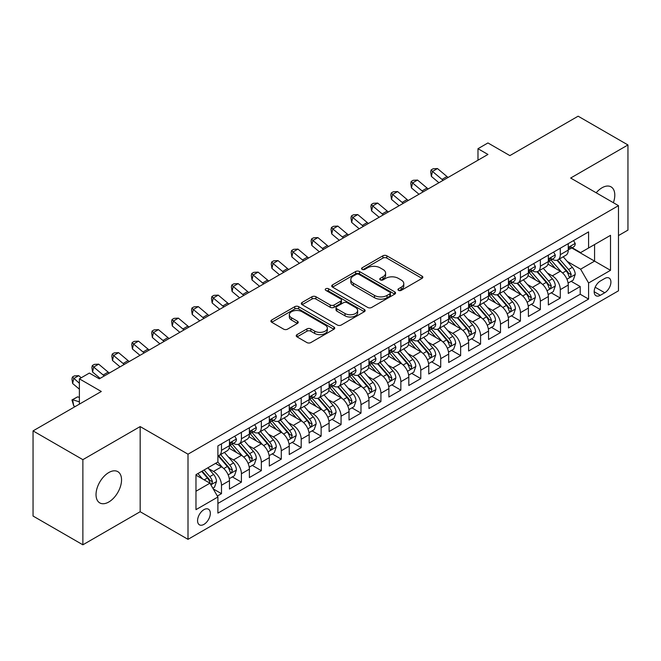 <?xml version="1.0" encoding="UTF-8"?>
<svg xmlns="http://www.w3.org/2000/svg" width="661" height="661" viewBox="0 0 661 661"><rect width="100%" height="100%" fill="white"/><g stroke="black" fill="none" stroke-linecap="round" stroke-linejoin="round"><path stroke-width="0.99" d="M398.517 290.377A1.933 1.115 0 0 0 401.252 290.377L422.04 278.372A2.768 1.595 0 0 0 422.85 277.248A2.768 1.595 0 0 0 422.04 276.116L386.825 255.79A2.768 1.595 0 0 0 382.917 255.79L362.129 267.788A1.933 1.115 0 0 0 361.567 268.581A1.933 1.115 0 0 0 362.129 269.366A1.933 1.115 0 0 0 364.872 269.366L367.557 267.812A8.849 5.114 0 0 1 380.075 267.812L383.016 269.506A8.849 5.114 0 0 1 385.603 273.125A8.849 5.114 0 0 1 383.016 276.736L380.323 278.289A1.933 1.115 0 0 0 379.753 279.082A1.933 1.115 0 0 0 380.323 279.876A1.933 1.115 0 0 0 383.066 279.876L385.751 278.322A8.849 5.114 0 0 1 398.269 278.322L401.202 280.016A8.849 5.114 0 0 1 403.797 283.627A8.849 5.114 0 0 1 401.202 287.246L398.517 288.791A1.933 1.115 0 0 0 397.947 289.584A1.933 1.115 0 0 0 398.517 290.377L398.517 288.791M108.784 502.005A18.037 10.411 120 0 0 120.566 486.108A18.037 10.411 120 0 0 117.798 471.648A18.037 10.411 120 0 0 108.784 472.549A18.037 10.411 120 0 0 97.002 488.438A18.037 10.411 120 0 0 99.761 502.897A18.037 10.411 120 0 0 108.784 502.005M613.375 202.704A18.037 10.411 120 0 0 611.061 186.873A18.037 10.411 120 0 0 602.039 187.765A18.037 10.411 120 0 0 596.189 192.789M203.943 524.38A9.023 5.205 120 0 0 209.843 516.431A9.023 5.205 120 0 0 208.455 509.21A9.023 5.205 120 0 0 203.943 509.656A9.023 5.205 120 0 0 198.052 517.604A9.023 5.205 120 0 0 199.44 524.826A9.023 5.205 120 0 0 203.943 524.38M297.037 334.623A2.768 1.595 0 0 0 296.227 335.747A2.768 1.595 0 0 0 297.037 336.879L306.919 342.58A2.768 1.595 0 0 0 310.827 342.58L333.912 329.252A2.768 1.595 0 0 0 334.722 328.129A2.768 1.595 0 0 0 333.912 326.997L298.698 306.671A2.768 1.595 0 0 0 294.789 306.671L271.704 319.998A2.768 1.595 0 0 0 270.894 321.122A2.768 1.595 0 0 0 271.704 322.254L283.635 329.145A2.768 1.595 0 0 0 287.552 329.145L297.425 323.436A2.768 1.595 0 0 0 298.235 322.312A2.768 1.595 0 0 0 297.425 321.18L291.509 317.767A7.403 4.272 0 0 1 289.344 314.743A7.403 4.272 0 0 1 293.914 310.794A7.403 4.272 0 0 1 301.978 311.719L325.154 325.105A7.403 4.272 0 0 1 327.327 328.129A7.403 4.272 0 0 1 322.758 332.078A7.403 4.272 0 0 1 314.694 331.144L310.827 328.914A2.768 1.595 0 0 0 306.919 328.914L297.037 334.623L297.037 336.879M618.481 235.572L627.95 230.111L627.95 144.957L578.127 116.196L509.871 155.608L487.942 142.95L477.977 148.7L487.942 154.451L99.315 378.827L89.351 373.077L79.386 378.827L79.386 404.144M82.873 459.659L82.873 544.804L140.173 511.721L140.173 426.576L82.873 459.659L33.05 430.889L101.307 391.486L79.386 378.827M140.173 426.576L188.005 454.19L618.481 205.654L618.481 290.807L188.005 539.343L188.005 454.19M627.95 144.957L570.65 178.04L618.481 205.654M367.756 307.456A2.768 1.595 0 0 0 371.664 307.456L394.749 294.128A2.768 1.595 0 0 0 395.559 293.005A2.768 1.595 0 0 0 394.749 291.873L359.534 271.539A2.768 1.595 0 0 0 355.626 271.539L332.541 284.866A2.768 1.595 0 0 0 331.731 285.998A2.768 1.595 0 0 0 332.541 287.13L367.756 307.456M326.567 290.79A1.933 1.115 0 0 1 328.534 291.071L328.534 288.766L364.335 309.439A2.768 1.595 0 0 1 365.145 310.563A2.768 1.595 0 0 1 364.335 311.695L341.25 325.022A2.768 1.595 0 0 1 337.333 325.022L302.127 304.688L302.127 302.432A2.768 1.595 0 0 0 301.309 303.564A2.768 1.595 0 0 0 302.127 304.688M302.127 302.432L312 296.731A2.768 1.595 0 0 1 315.917 296.731L330.194 304.977A2.768 1.595 0 0 0 334.111 304.977L340.663 301.193A2.768 1.595 0 0 0 341.473 300.061A2.768 1.595 0 0 0 340.663 298.929L325.79 290.344A1.933 1.115 0 0 1 325.229 289.559A1.933 1.115 0 0 1 326.418 288.526A1.933 1.115 0 0 1 328.534 288.766M82.873 544.804L33.05 516.043L33.05 430.889M217.353 496.047L221.485 493.66L213.214 488.884M208.512 468.566L213.511 471.45A11.27 6.511 60 0 1 221.485 485.257L229.458 480.654L229.458 489.057L241.414 482.15L232.35 476.92M228.442 457.057L233.44 459.949A11.27 6.511 60 0 1 241.414 473.755L249.387 469.153L249.387 477.548L261.343 470.649L252.279 465.41M248.371 445.547L253.37 448.439A11.27 6.511 60 0 1 261.343 462.246L269.316 457.643L269.316 466.046L281.272 459.139L272.208 453.909M268.3 434.046L273.299 436.929A11.27 6.511 60 0 1 281.272 450.744L289.245 446.142L289.245 454.537L301.201 447.637L292.137 442.399M288.229 422.536L293.228 425.428A11.27 6.511 60 0 1 301.201 439.235L309.174 434.632L309.174 443.035L321.13 436.128L312.066 430.889M308.158 411.035L313.165 413.918A11.27 6.511 60 0 1 321.13 427.725L329.104 423.123L329.104 431.526L341.059 424.618L331.996 419.388M328.087 399.525L333.094 402.417A11.27 6.511 60 0 1 341.059 416.223L349.033 411.621L349.033 420.016L360.989 413.117L351.925 407.878M348.017 388.015L353.024 390.907A11.27 6.511 60 0 1 360.989 404.714L368.962 400.112L368.962 408.515L380.926 401.607L371.854 396.377M367.946 376.514L372.953 379.406A11.27 6.511 60 0 1 380.926 393.212L388.891 388.61L388.891 397.005L400.855 390.106L391.783 384.867M387.875 365.004L392.882 367.896A11.27 6.511 60 0 1 400.855 381.703L408.82 377.101L408.82 385.503L420.784 378.596L411.712 373.358M407.804 353.503L412.811 356.386A11.27 6.511 60 0 1 420.784 370.193L428.749 365.591L428.749 373.994L440.713 367.086L431.641 361.856M427.733 341.993L432.74 344.885A11.27 6.511 60 0 1 440.713 358.692L448.687 354.089L448.687 362.484L460.643 355.585L451.57 350.347M447.662 330.492L452.669 333.375A11.27 6.511 60 0 1 460.643 347.182L468.616 342.58L468.616 350.983L480.572 344.075L471.5 338.845M467.591 318.982L472.598 321.874A11.27 6.511 60 0 1 480.572 335.681L488.545 331.078L488.545 339.473L500.501 332.574L491.429 327.335M487.521 307.472L492.528 310.364A11.27 6.511 60 0 1 500.501 324.171L508.474 319.569L508.474 327.972L520.43 321.064L511.358 315.826M507.458 295.971L512.457 298.855A11.27 6.511 60 0 1 520.43 312.67L528.403 308.059L528.403 316.462L540.359 309.563L531.287 304.324M527.387 284.461L532.386 287.353A11.27 6.511 60 0 1 540.359 301.16L548.333 296.558L548.333 304.952L560.288 298.053L560.288 289.65A11.27 6.511 -120 0 0 552.315 275.844L547.316 272.96M551.224 292.815L560.288 298.053M229.458 480.654A11.27 6.511 -120 0 0 221.485 466.848L215.503 463.394M249.387 469.153A11.27 6.511 -120 0 0 241.414 455.346L229.086 448.224M269.316 457.643A11.27 6.511 -120 0 0 261.343 443.837L249.015 436.723M289.245 446.142A11.27 6.511 -120 0 0 281.272 432.327L268.953 425.213M309.174 434.632A11.27 6.511 -120 0 0 301.201 420.826L288.882 413.712M329.104 423.123A11.27 6.511 -120 0 0 321.13 409.316L308.811 402.202M349.033 411.621A11.27 6.511 -120 0 0 341.059 397.815L328.74 390.692M368.962 400.112A11.27 6.511 -120 0 0 360.989 386.305L348.669 379.191M388.891 388.61A11.27 6.511 -120 0 0 380.926 374.795L368.598 367.681M408.82 377.101A11.27 6.511 -120 0 0 400.855 363.294L388.528 356.18M428.749 365.591A11.27 6.511 -120 0 0 420.784 351.784L408.457 344.67M448.687 354.089A11.27 6.511 -120 0 0 440.713 340.283L428.386 333.161M468.616 342.58A11.27 6.511 -120 0 0 460.643 328.773L448.315 321.659M488.545 331.078A11.27 6.511 -120 0 0 480.572 317.272L468.244 310.149M508.474 319.569A11.27 6.511 -120 0 0 500.501 305.762L488.173 298.648M528.403 308.059A11.27 6.511 -120 0 0 520.43 294.252L508.102 287.138M548.333 296.558A11.27 6.511 -120 0 0 540.359 282.751L528.032 275.637M604.732 278.496L600.345 281.024A8.733 5.048 120 0 0 594.636 288.725A8.733 5.048 120 0 0 595.982 295.723A8.733 5.048 120 0 0 600.345 295.293L604.732 292.757A8.733 5.048 120 0 0 610.442 285.065A8.733 5.048 120 0 0 609.103 278.058A8.733 5.048 120 0 0 604.732 278.496M195.978 491.247L209.925 483.191L217.899 496.998L217.899 513.101L588.587 299.086L588.587 282.982L580.614 269.176L567.245 261.45M217.899 496.998L195.978 509.656L195.978 474.672L217.899 462.014L217.899 445.911L588.587 231.887L588.587 247.999L610.508 235.341L610.508 270.324L588.587 282.982M233.341 443.316L233.44 443.374A11.27 6.511 60 0 0 239.075 443.936L247.049 439.334A11.27 6.511 -120 0 0 249.387 434.17L249.387 427.725M253.27 431.807L253.37 431.873A11.27 6.511 60 0 0 259.013 432.426L266.978 427.824A11.27 6.511 -120 0 0 269.316 422.668L269.316 416.223M273.2 420.305L273.299 420.363A11.27 6.511 60 0 0 278.942 420.925L286.907 416.323A11.27 6.511 -120 0 0 289.245 411.159L289.245 404.714M293.129 408.795L293.228 408.862A11.27 6.511 60 0 0 298.871 409.415L306.844 404.813A11.27 6.511 -120 0 0 309.174 399.649L309.174 393.212M313.058 397.294L313.165 397.352A11.27 6.511 60 0 0 318.8 397.914L326.774 393.303A11.27 6.511 -120 0 0 329.104 388.147L329.104 381.703M332.987 385.784L333.094 385.842A11.27 6.511 60 0 0 338.729 386.404L346.703 381.802A11.27 6.511 -120 0 0 349.033 376.638L349.033 370.193M352.916 374.275L353.024 374.341A11.27 6.511 60 0 0 358.659 374.894L366.632 370.292A11.27 6.511 -120 0 0 368.962 365.136L368.962 358.692M372.845 362.773L372.953 362.831A11.27 6.511 60 0 0 378.588 363.393L386.561 358.791A11.27 6.511 -120 0 0 388.891 353.627L388.891 347.182M392.774 351.264L392.882 351.33A11.27 6.511 60 0 0 398.517 351.883L406.49 347.281A11.27 6.511 -120 0 0 408.82 342.117L408.82 335.681M412.704 339.762L412.811 339.82A11.27 6.511 60 0 0 418.446 340.382L426.419 335.78A11.27 6.511 -120 0 0 428.749 330.616L428.749 324.171M432.633 328.253L432.74 328.31A11.27 6.511 60 0 0 438.375 328.872L446.349 324.27A11.27 6.511 -120 0 0 448.687 319.106L448.687 312.661M452.562 316.751L452.669 316.809A11.27 6.511 60 0 0 458.304 317.363L466.278 312.76A11.27 6.511 -120 0 0 468.616 307.605L468.616 301.16M472.491 305.242L472.598 305.299A11.27 6.511 60 0 0 478.233 305.861L486.207 301.259A11.27 6.511 -120 0 0 488.545 296.095L488.545 289.65M492.42 293.732L492.528 293.798A11.27 6.511 60 0 0 498.163 294.352L506.136 289.749A11.27 6.511 -120 0 0 508.474 284.594L508.474 278.149M512.349 282.23L512.457 282.288A11.27 6.511 60 0 0 518.092 282.85L526.065 278.248A11.27 6.511 -120 0 0 528.403 273.084L528.403 266.639M532.287 270.721L532.386 270.779A11.27 6.511 60 0 0 538.021 271.341L545.994 266.738A11.27 6.511 -120 0 0 548.333 261.574L548.333 255.129M217.899 503.442L580.218 294.252L580.218 286.544L568.262 293.451L568.262 285.048A11.27 6.511 -120 0 0 560.288 271.241L547.961 264.127M552.216 259.219L552.315 259.277A11.27 6.511 -120 0 0 557.95 259.831A11.27 6.511 -120 0 0 560.288 254.675L560.288 248.23M557.95 259.831L565.923 255.229A11.27 6.511 -120 0 0 568.262 250.073L568.262 243.628M221.485 443.837L221.485 450.281A11.27 6.511 60 0 1 219.146 455.437A11.27 6.511 60 0 1 217.899 455.9M219.146 455.437L227.12 450.835A11.27 6.511 -120 0 0 229.458 445.679L229.458 439.235M241.414 432.327L241.414 438.772A11.27 6.511 60 0 1 239.075 443.936M261.343 420.826L261.343 427.27A11.27 6.511 60 0 1 259.013 432.426M281.272 409.316L281.272 415.761A11.27 6.511 60 0 1 278.942 420.925M301.201 397.815L301.201 404.251A11.27 6.511 60 0 1 298.871 409.415M321.13 386.305L321.13 392.75A11.27 6.511 60 0 1 318.8 397.914M341.059 374.795L341.059 381.24A11.27 6.511 60 0 1 338.729 386.404M360.989 363.294L360.989 369.739A11.27 6.511 60 0 1 358.659 374.894M380.926 351.784L380.926 358.229A11.27 6.511 60 0 1 378.588 363.393M400.855 340.283L400.855 346.728A11.27 6.511 60 0 1 398.517 351.883M420.784 328.773L420.784 335.218A11.27 6.511 60 0 1 418.446 340.382M440.713 317.263L440.713 323.708A11.27 6.511 60 0 1 438.375 328.872M460.643 305.762L460.643 312.207A11.27 6.511 60 0 1 458.304 317.363M480.572 294.252L480.572 300.697A11.27 6.511 60 0 1 478.233 305.861M500.501 282.751L500.501 289.196A11.27 6.511 60 0 1 498.163 294.352M520.43 271.241L520.43 277.686A11.27 6.511 60 0 1 518.092 282.85M540.359 259.74L540.359 266.176A11.27 6.511 60 0 1 538.021 271.341M540.359 301.16L540.359 309.563M520.43 312.67L520.43 321.064M500.501 324.171L500.501 332.574M480.572 335.681L480.572 344.075M460.643 347.182L460.643 355.585M440.713 358.692L440.713 367.086M420.784 370.193L420.784 378.596M400.855 381.703L400.855 390.106M380.926 393.212L380.926 401.607M360.989 404.714L360.989 413.117M341.059 416.223L341.059 424.618M321.13 427.725L321.13 436.128M301.201 439.235L301.201 447.637M281.272 450.744L281.272 459.139M261.343 462.246L261.343 470.649M241.414 473.755L241.414 482.15M221.485 485.257L221.485 493.66M209.925 483.191L195.978 475.135M580.614 269.176L594.57 261.12L594.57 244.545L610.508 235.341M571.74 247.941L610.508 270.324M572.145 247.71L580.614 252.601L588.587 247.999M140.173 511.721L188.005 539.343M477.977 148.7L477.977 160.21M571.154 281.313L580.218 286.544M580.218 294.252L588.587 299.086M399.294 290.65L401.202 289.543A8.849 5.114 0 0 0 403.797 285.932L403.797 283.627M385.603 273.125L385.603 275.422A8.849 5.114 0 0 1 383.016 279.041L381.1 280.148M421.999 278.397L386.825 258.087A2.768 1.595 0 0 0 382.917 258.087L362.906 269.638M394.716 294.153L359.534 273.844A2.768 1.595 0 0 0 355.626 273.844L332.582 287.147M389.858 293.79A1.933 1.115 0 0 0 390.428 293.005A1.933 1.115 0 0 0 389.858 292.212L358.948 274.365A1.933 1.115 0 0 0 356.213 274.365L353.379 276.001A8.849 5.114 0 0 0 350.784 279.62A8.849 5.114 0 0 0 353.379 283.23L374.506 295.434A8.849 5.114 0 0 0 387.024 295.434L389.858 293.79L389.858 296.095A1.933 1.115 0 0 0 390.428 295.302L390.428 293.005M350.784 279.62L350.784 281.916A8.849 5.114 0 0 0 353.379 285.535L353.379 283.23M389.858 296.095L387.024 297.731A8.849 5.114 0 0 1 374.506 297.731L353.379 285.535M302.16 304.713L312 299.028L312 296.731M341.473 300.061L341.473 302.358A2.768 1.595 0 0 1 340.663 303.49L334.111 307.274A2.768 1.595 0 0 1 330.194 307.274L315.917 299.028A2.768 1.595 0 0 0 312 299.028M328.534 291.071L364.294 311.711M345.017 313.529A7.403 4.272 0 0 0 353.081 314.454A7.403 4.272 0 0 0 357.651 310.505A7.403 4.272 0 0 0 355.478 307.489L347.314 302.771A2.768 1.595 0 0 0 343.398 302.771L336.846 306.555A2.768 1.595 0 0 0 336.036 307.687A2.768 1.595 0 0 0 336.846 308.811L345.017 313.529L345.017 315.834A7.403 4.272 0 0 0 353.081 316.759A7.403 4.272 0 0 0 357.651 312.81L357.651 310.505M336.036 307.687L336.036 309.984A2.768 1.595 0 0 0 336.846 311.116L336.846 308.811M345.017 315.834L336.846 311.116M327.327 328.129L327.327 330.426A7.403 4.272 0 0 1 322.758 334.375A7.403 4.272 0 0 1 314.694 333.45L310.827 331.219A2.768 1.595 0 0 0 306.919 331.219L297.07 336.903M289.344 314.743L289.344 317.04A7.403 4.272 0 0 0 291.509 320.064L291.509 317.767M297.392 323.46L291.509 320.064M333.871 329.277L298.698 308.968A2.768 1.595 0 0 0 294.789 308.968L271.737 322.279M568.096 283.073L573.244 280.099L575.235 274.348A7.469 4.313 -120 0 0 572.327 267.333L563.222 256.79M561.396 271.968L550.993 259.922M555.471 268.465L549.431 261.467A17.897 10.336 -120 0 0 548.878 260.847M556.942 260.236L566.147 270.903A7.469 4.313 60 0 1 568.815 276.05L569.352 276.934L570.36 276.794L571.203 274.67A7.469 4.313 -120 0 0 568.543 269.523L559.437 258.98M557.479 260.062L567.378 271.522A3.809 2.198 60 0 1 568.336 273.01L571.203 274.67M573.541 240.579L575.235 243.512A7.469 4.313 60 0 1 573.69 246.817L569.906 248.999A7.469 4.313 -120 0 0 571.203 247.28L571.046 246.619M568.51 249.354L568.543 249.354A7.469 4.313 -120 0 0 569.906 248.999M570.236 246.727L571.203 247.28C570.732 246.156 569.939 246.619 568.815 248.66A7.469 4.313 60 0 1 568.262 249.726M443.159 180.313A14.096 8.139 60 0 1 441.986 179.412L432.484 171.43L431.377 176.396L438.937 182.75M448.141 177.437A14.096 8.139 60 0 1 446.968 176.537L437.466 168.547L432.484 171.43L431.121 169.935L433.112 168.778L437.466 168.547M431.377 176.396L430.683 171.918L431.121 169.935M548.167 294.583L553.315 291.608L555.306 285.858A7.469 4.313 -120 0 0 552.398 278.843L543.292 268.3M541.466 283.478L531.056 271.431M535.542 279.967L529.502 272.976A17.897 10.336 -120 0 0 528.949 272.357M537.005 271.745L546.217 282.412A7.469 4.313 60 0 1 548.878 287.552L549.423 288.444L550.431 288.295L551.274 286.172A7.469 4.313 -120 0 0 548.613 281.032L539.508 270.489M537.55 271.572L547.448 283.032A3.809 2.198 60 0 1 548.407 284.519L551.274 286.172M528.23 306.093L533.386 303.118L535.377 297.359A7.469 4.313 -120 0 0 532.469 290.353L523.363 279.81M521.537 294.988L511.127 282.933M515.613 291.476L509.573 284.486A17.897 10.336 -120 0 0 509.02 283.858M517.076 283.255L526.288 293.914A7.469 4.313 60 0 1 528.949 299.061L529.494 299.945L530.502 299.805L531.345 297.681A7.469 4.313 -120 0 0 528.684 292.534L519.579 281.991M517.621 283.082L527.519 294.533A3.809 2.198 60 0 1 528.478 296.021L531.345 297.681M508.301 317.594L513.457 314.619L515.448 308.869A7.469 4.313 -120 0 0 512.539 301.854L503.434 291.311M501.608 306.489L491.197 294.442M495.684 302.986L489.644 295.988A17.897 10.336 -120 0 0 489.09 295.368M497.146 294.756L506.359 305.423A7.469 4.313 60 0 1 509.02 310.571L509.565 311.455L510.573 311.314L511.416 309.183A7.469 4.313 -120 0 0 508.755 304.043L499.642 293.501M497.692 294.583L507.59 306.043A3.809 2.198 60 0 1 508.549 307.53L511.416 309.183M488.372 329.104L493.527 326.129L495.519 320.37A7.469 4.313 -120 0 0 492.61 313.364L483.505 302.821M481.679 317.999L471.268 305.944M475.755 314.487L469.715 307.497A17.897 10.336 -120 0 0 469.161 306.869M477.217 306.266L486.43 316.925A7.469 4.313 60 0 1 489.09 322.072L489.636 322.956L490.644 322.816L491.487 320.692A7.469 4.313 -120 0 0 488.818 315.545L479.712 305.002M477.763 306.093L487.661 317.553A3.809 2.198 60 0 1 488.619 319.04L491.487 320.692M553.612 252.081L555.306 255.022A7.469 4.313 60 0 1 553.761 258.319L549.977 260.508A7.469 4.313 -120 0 0 551.274 258.79L551.117 258.129M548.58 260.855L548.613 260.855A7.469 4.313 -120 0 0 549.977 260.508M550.307 258.228L551.274 258.79C550.803 257.666 550.01 258.12 548.878 260.17A7.469 4.313 60 0 1 548.333 261.235M423.23 191.814A14.096 8.139 60 0 1 422.057 190.913L412.555 182.932L411.448 187.906L419.008 194.251M428.212 188.939A14.096 8.139 60 0 1 427.039 188.038L417.537 180.056L412.555 182.932L411.192 181.436L413.183 180.288L417.537 180.056M411.448 187.906L410.754 183.428L411.192 181.436M533.683 263.59L535.377 266.523A7.469 4.313 60 0 1 533.832 269.828L530.039 272.018A7.469 4.313 -120 0 0 531.345 270.291L531.188 269.63M528.651 272.365L528.684 272.365A7.469 4.313 -120 0 0 530.039 272.018M530.378 269.738L531.345 270.291C530.874 269.167 530.081 269.63 528.949 271.679A7.469 4.313 60 0 1 528.403 272.737M403.301 203.324A14.096 8.139 60 0 1 402.128 202.423L392.626 194.441L391.519 199.407L399.079 205.761M408.283 200.448A14.096 8.139 60 0 1 407.11 199.548L397.608 191.566L392.626 194.441L391.262 192.946L393.254 191.789L397.608 191.566M391.519 199.407L390.816 194.929L391.262 192.946M513.754 275.1L515.448 278.033A7.469 4.313 60 0 1 513.903 281.338L510.11 283.519A7.469 4.313 -120 0 0 511.416 281.801L511.259 281.14M508.722 283.875L508.755 283.875A7.469 4.313 -120 0 0 510.11 283.519M510.449 281.247L511.416 281.801C510.945 280.677 510.143 281.14 509.02 283.181A7.469 4.313 60 0 1 508.474 284.247M383.372 214.833A14.096 8.139 60 0 1 382.198 213.933L372.697 205.943L371.589 210.917L379.15 217.271M388.354 211.95A14.096 8.139 60 0 1 387.181 211.049L377.679 203.067L372.697 205.943L371.333 204.447L373.325 203.299L377.679 203.067M371.589 210.917L370.887 206.439L371.333 204.447M493.825 286.601L495.519 289.535A7.469 4.313 60 0 1 493.974 292.84L490.181 295.029A7.469 4.313 -120 0 0 491.487 293.31L491.33 292.641M488.793 295.376L488.818 295.376A7.469 4.313 -120 0 0 490.181 295.029M490.52 292.749L491.487 293.31C491.016 292.179 490.214 292.641 489.09 294.69A7.469 4.313 60 0 1 488.545 295.748M363.434 226.335A14.096 8.139 60 0 1 362.269 225.434L352.767 217.452L351.66 222.418L359.22 228.772M368.417 223.459A14.096 8.139 60 0 1 367.252 222.559L357.75 214.577L352.767 217.452L351.404 215.957L353.395 214.808L357.75 214.577M351.66 222.418L350.958 217.948L351.404 215.957M468.442 340.605L473.598 337.631L475.59 331.88A7.469 4.313 -120 0 0 472.681 324.865L463.576 314.322M461.75 329.5L451.339 317.454M455.826 325.997L449.786 318.999A17.897 10.336 -120 0 0 449.232 318.379M457.288 317.767L466.501 328.434A7.469 4.313 60 0 1 469.161 333.582L469.707 334.466L470.715 334.326L471.557 332.202A7.469 4.313 -120 0 0 468.889 327.055L459.783 316.512M457.833 317.594L467.732 329.054A3.809 2.198 60 0 1 468.69 330.541L471.557 332.202M473.896 298.111L475.59 301.044A7.469 4.313 60 0 1 474.044 304.349L470.252 306.53A7.469 4.313 -120 0 0 471.557 304.812L471.4 304.151M468.864 306.886L468.889 306.886A7.469 4.313 -120 0 0 470.252 306.53M470.591 304.258L471.557 304.812C471.086 303.688 470.285 304.151 469.161 306.192A7.469 4.313 60 0 1 468.616 307.258M343.505 237.844A14.096 8.139 60 0 1 342.34 236.944L332.838 228.954L331.731 233.928L339.291 240.282M348.487 234.969A14.096 8.139 60 0 1 347.322 234.068L337.821 226.079L332.838 228.954L331.475 227.467L333.466 226.31L337.821 226.079M331.731 233.928L331.029 229.45L331.475 227.467M448.513 352.115L453.669 349.14L455.66 343.39A7.469 4.313 -120 0 0 452.752 336.375L443.647 325.832M441.821 341.01L431.41 328.963M435.896 337.498L429.857 330.508A17.897 10.336 -120 0 0 429.303 329.88M437.359 329.277L446.572 339.944A7.469 4.313 60 0 1 449.232 345.083L449.777 345.967L450.785 345.827L451.628 343.703A7.469 4.313 -120 0 0 448.959 338.564L439.854 328.021M437.904 329.104L447.794 340.564A3.809 2.198 60 0 1 448.761 342.051L451.628 343.703M453.967 309.612L455.66 312.546A7.469 4.313 60 0 1 454.115 315.851L450.323 318.04A7.469 4.313 -120 0 0 451.628 316.322L451.471 315.661M448.935 318.387L448.959 318.387A7.469 4.313 -120 0 0 450.323 318.04M450.662 315.76L451.628 316.322C451.157 315.198 450.356 315.652 449.232 317.701A7.469 4.313 60 0 1 448.687 318.767M323.576 249.346A14.096 8.139 60 0 1 322.403 248.445L312.909 240.464L311.802 245.438L319.354 251.783M328.558 246.47A14.096 8.139 60 0 1 327.385 245.57L317.891 237.588L312.909 240.464L311.546 238.968L313.537 237.82L317.891 237.588M311.802 245.438L311.1 240.959L311.546 238.968M428.584 363.616L433.732 360.65L435.731 354.891A7.469 4.313 -120 0 0 432.823 347.876L423.709 337.341M421.892 352.52L411.481 340.465M415.967 349.008L409.927 342.01A17.897 10.336 -120 0 0 409.374 341.39M417.43 340.787L426.642 351.445A7.469 4.313 60 0 1 429.303 356.593L429.848 357.477L430.856 357.337L431.699 355.213A7.469 4.313 -120 0 0 429.03 350.066L419.925 339.523M417.975 340.613L427.865 352.065A3.809 2.198 60 0 1 428.824 353.552L431.699 355.213M434.037 321.122L435.731 324.055A7.469 4.313 60 0 1 434.178 327.36L430.394 329.55A7.469 4.313 -120 0 0 431.699 327.823L431.542 327.162M429.006 329.897L429.03 329.897A7.469 4.313 -120 0 0 430.394 329.55M430.732 327.269L431.699 327.823C431.228 326.699 430.427 327.162 429.303 329.203A7.469 4.313 60 0 1 428.749 330.269M303.647 260.855A14.096 8.139 60 0 1 302.474 259.955L292.98 251.973L291.873 256.939L299.425 263.293M308.629 257.98A14.096 8.139 60 0 1 307.456 257.079L297.962 249.09L292.98 251.973L291.617 250.478L293.608 249.321L297.962 249.09M291.873 256.939L291.171 252.461L291.617 250.478M408.655 375.126L413.803 372.151L415.802 366.401A7.469 4.313 -120 0 0 412.894 359.386L403.78 348.843M401.962 364.021L391.552 351.974M396.038 360.509L389.998 353.519A17.897 10.336 -120 0 0 389.445 352.9M397.501 352.288L406.713 362.955A7.469 4.313 60 0 1 409.374 368.103L409.919 368.987L410.927 368.838L411.77 366.715A7.469 4.313 -120 0 0 409.101 361.575L399.996 351.032M398.046 352.115L407.936 363.575A3.809 2.198 60 0 1 408.895 365.062L411.77 366.715M414.108 332.632L415.802 335.565A7.469 4.313 60 0 1 414.249 338.87L410.464 341.051A7.469 4.313 -120 0 0 411.77 339.333L411.605 338.672M409.076 341.406L409.101 341.406A7.469 4.313 -120 0 0 410.464 341.051M410.803 338.779L411.77 339.333C411.299 338.209 410.498 338.672 409.374 340.712A7.469 4.313 60 0 1 408.82 341.778M283.718 272.365A14.096 8.139 60 0 1 282.544 271.456L273.051 263.475L271.944 268.449L279.496 274.794M288.7 269.481A14.096 8.139 60 0 1 287.527 268.581L278.033 260.599L273.051 263.475L271.688 261.979L273.679 260.831L278.033 260.599M271.944 268.449L271.241 263.97L271.688 261.979M388.726 386.635L393.873 383.661L395.865 377.902A7.469 4.313 -120 0 0 392.956 370.895L383.851 360.352M382.033 375.531L371.622 363.476M376.109 372.019L370.069 365.029A17.897 10.336 -120 0 0 369.516 364.401M377.571 363.798L386.784 374.457A7.469 4.313 60 0 1 389.445 379.604L389.99 380.488L390.998 380.348L391.833 378.224A7.469 4.313 -120 0 0 389.172 373.077L380.067 362.534M378.117 363.624L388.007 375.076A3.809 2.198 60 0 1 388.965 376.572L391.833 378.224M394.179 344.133L395.865 347.066A7.469 4.313 60 0 1 394.32 350.371L390.535 352.561A7.469 4.313 -120 0 0 391.833 350.842L391.676 350.173M389.147 352.908L389.172 352.908A7.469 4.313 -120 0 0 390.535 352.561M390.874 350.28L391.833 350.842C391.37 349.71 390.568 350.173 389.445 352.222A7.469 4.313 60 0 1 388.891 353.28M263.789 283.866A14.096 8.139 60 0 1 262.615 282.966L253.122 274.984L252.015 279.95L259.566 286.304M268.771 280.991A14.096 8.139 60 0 1 267.598 280.09L258.104 272.109L253.122 274.984L251.758 273.489L253.75 272.34L258.104 272.109M252.015 279.95L251.312 275.472L251.758 273.489M368.797 398.137L373.944 395.162L375.935 389.412A7.469 4.313 -120 0 0 373.027 382.397L363.922 371.854M362.096 387.032L351.693 374.985M356.18 383.529L350.14 376.53A17.897 10.336 -120 0 0 349.586 375.911M357.642 375.299L366.855 385.966A7.469 4.313 60 0 1 369.516 391.114L370.061 391.998L371.069 391.857L371.903 389.734A7.469 4.313 -120 0 0 369.243 384.586L360.138 374.043M358.179 375.126L368.078 386.586A3.809 2.198 60 0 1 369.036 388.073L371.903 389.734M374.242 355.643L375.935 358.576A7.469 4.313 60 0 1 374.39 361.881L370.606 364.062A7.469 4.313 -120 0 0 371.903 362.344L371.746 361.683M369.21 364.418L369.243 364.418A7.469 4.313 -120 0 0 370.606 364.062M370.945 361.79L371.903 362.344C371.441 361.22 370.639 361.683 369.516 363.724A7.469 4.313 60 0 1 368.962 364.789M243.859 295.376A14.096 8.139 60 0 1 242.686 294.476L233.193 286.486L232.085 291.46L239.637 297.814M248.842 292.501A14.096 8.139 60 0 1 247.668 291.592L238.175 283.61L233.193 286.486L231.829 284.99L233.82 283.842L238.175 283.61M232.085 291.46L231.383 286.981L231.829 284.99M348.868 409.646L354.015 406.672L356.006 400.921A7.469 4.313 -120 0 0 353.098 393.906L343.993 383.363M342.167 398.542L331.764 386.495M336.251 395.03L330.211 388.04A17.897 10.336 -120 0 0 329.649 387.412M337.713 386.809L346.926 397.476A7.469 4.313 60 0 1 349.586 402.615L350.132 403.499L351.14 403.359L351.974 401.235A7.469 4.313 -120 0 0 349.314 396.088L340.208 385.545M338.25 386.635L348.149 398.096A3.809 2.198 60 0 1 349.107 399.583L351.974 401.235M354.313 367.144L356.006 370.077A7.469 4.313 60 0 1 354.461 373.382L350.677 375.572A7.469 4.313 -120 0 0 351.974 373.853L351.817 373.192M349.281 375.919L349.314 375.919A7.469 4.313 -120 0 0 350.677 375.572M351.016 373.291L351.974 373.853C351.503 372.73 350.71 373.184 349.586 375.233A7.469 4.313 60 0 1 349.033 376.291M223.93 306.878A14.096 8.139 60 0 1 222.757 305.977L213.263 297.995L212.156 302.969L219.708 309.315M228.913 304.002A14.096 8.139 60 0 1 227.739 303.102L218.246 295.12L213.263 297.995L211.9 296.5L213.891 295.351L218.246 295.12M212.156 302.969L211.454 298.491L211.9 296.5M328.938 421.148L334.086 418.182L336.077 412.423A7.469 4.313 -120 0 0 333.169 405.408L324.064 394.865M322.238 410.043L311.835 397.996M316.322 406.54L310.282 399.541A17.897 10.336 -120 0 0 309.72 398.922M317.784 398.319L326.997 408.977A7.469 4.313 60 0 1 329.657 414.125L330.203 415.009L331.211 414.868L332.045 412.745A7.469 4.313 -120 0 0 329.385 407.597L320.279 397.054M318.321 398.137L328.22 409.597A3.809 2.198 60 0 1 329.178 411.084L332.045 412.745M334.383 378.654L336.077 381.587A7.469 4.313 60 0 1 334.532 384.892L330.748 387.082A7.469 4.313 -120 0 0 332.045 385.355L331.888 384.694M329.352 387.429L329.385 387.429A7.469 4.313 -120 0 0 330.748 387.082M331.087 384.801L332.045 385.355C331.574 384.231 330.781 384.694 329.657 386.735A7.469 4.313 60 0 1 329.104 387.8M204.001 318.387A14.096 8.139 60 0 1 202.828 317.487L193.334 309.505L192.227 314.471L199.779 320.825M208.983 315.512A14.096 8.139 60 0 1 207.81 314.611L198.317 306.621L193.334 309.505L191.963 308.009L193.962 306.853L198.317 306.621M192.227 314.471L191.525 309.992L191.963 308.009M309.009 432.658L314.157 429.683L316.148 423.932A7.469 4.313 -120 0 0 313.24 416.917L304.134 406.375M302.308 421.553L291.906 409.506M296.392 418.041L290.344 411.051A17.897 10.336 -120 0 0 289.791 410.431M297.855 409.82L307.059 420.487A7.469 4.313 60 0 1 309.728 425.626L310.273 426.519L311.281 426.37L312.116 424.246A7.469 4.313 -120 0 0 309.455 419.107L300.35 408.564M298.392 409.646L308.29 421.107A3.809 2.198 60 0 1 309.249 422.594L312.116 424.246M314.454 390.164L316.148 393.097A7.469 4.313 60 0 1 314.603 396.402L310.819 398.583A7.469 4.313 -120 0 0 312.116 396.864L311.959 396.203M309.422 398.938L309.455 398.93A7.469 4.313 -120 0 0 310.819 398.583M311.149 396.311L312.116 396.864C311.645 395.741 310.852 396.195 309.728 398.244A7.469 4.313 60 0 1 309.174 399.31M184.072 329.897A14.096 8.139 60 0 1 182.899 328.988L173.397 321.006L172.29 325.98L179.85 332.326M189.054 327.013A14.096 8.139 60 0 1 187.881 326.113L178.379 318.131L173.397 321.006L172.034 319.511L174.033 318.362L178.379 318.131M172.29 325.98L171.596 321.502L172.034 319.511M289.08 444.167L294.228 441.193L296.219 435.434A7.469 4.313 -120 0 0 293.31 428.427L284.205 417.884M282.379 433.062L271.977 421.007M276.455 429.551L270.415 422.561A17.897 10.336 -120 0 0 269.862 421.933M277.926 421.33L287.13 431.988A7.469 4.313 60 0 1 289.799 437.136L290.336 438.02L291.352 437.879L292.187 435.756A7.469 4.313 -120 0 0 289.526 430.608L280.421 420.065M278.463 421.156L288.361 432.608A3.809 2.198 60 0 1 289.32 434.103L292.187 435.756M294.525 401.665L296.219 404.598A7.469 4.313 60 0 1 294.674 407.903L290.89 410.093A7.469 4.313 -120 0 0 292.187 408.374L292.03 407.705M289.493 410.44L289.526 410.44A7.469 4.313 -120 0 0 290.89 410.093M291.22 407.812L292.187 408.374C291.716 407.242 290.923 407.705 289.799 409.754A7.469 4.313 60 0 1 289.245 410.812M164.143 341.398A14.096 8.139 60 0 1 162.97 340.498L153.468 332.516L152.361 337.482L159.921 343.836M169.125 338.523A14.096 8.139 60 0 1 167.952 337.622L158.45 329.641L153.468 332.516L152.104 331.021L154.104 329.872L158.45 329.641M152.361 337.482L151.666 333.004L152.104 331.021M269.151 455.669L274.298 452.694L276.29 446.943A7.469 4.313 -120 0 0 273.381 439.929L264.276 429.386M262.45 444.564L252.048 432.517M256.526 441.061L250.486 434.062A17.897 10.336 -120 0 0 249.932 433.442M257.997 432.831L267.201 443.498A7.469 4.313 60 0 1 269.87 448.645L270.407 449.53L271.423 449.389L272.258 447.266A7.469 4.313 -120 0 0 269.597 442.118L260.492 431.575M258.534 432.658L268.432 444.118A3.809 2.198 60 0 1 269.391 445.605L272.258 447.266M274.596 413.175L276.29 416.108A7.469 4.313 60 0 1 274.745 419.413L270.96 421.594A7.469 4.313 -120 0 0 272.258 419.875L272.101 419.214M269.564 421.949L269.597 421.949A7.469 4.313 -120 0 0 270.96 421.594M271.291 419.322L272.258 419.875C271.787 418.752 270.993 419.214 269.87 421.255A7.469 4.313 60 0 1 269.316 422.321M144.214 352.908A14.096 8.139 60 0 1 143.04 352.007L133.539 344.017L132.431 348.991L139.992 355.345M149.196 350.033A14.096 8.139 60 0 1 148.023 349.124L138.521 341.142L133.539 344.017L132.175 342.522L134.175 341.373L138.521 341.142M132.431 348.991L131.737 344.513L132.175 342.522M249.222 467.178L254.369 464.204L256.361 458.453A7.469 4.313 -120 0 0 253.452 451.438L244.347 440.895M242.521 456.073L232.118 444.018M236.597 452.562L230.557 445.572A17.897 10.336 -120 0 0 230.003 444.944M238.067 444.341L247.272 455.008A7.469 4.313 60 0 1 249.941 460.147L250.478 461.031L251.486 460.891L252.328 458.767A7.469 4.313 -120 0 0 249.668 453.62L240.563 443.077M238.604 444.167L248.503 455.627A3.809 2.198 60 0 1 249.461 457.115L252.328 458.767M254.667 424.676L256.361 427.609A7.469 4.313 60 0 1 254.815 430.914L251.031 433.104A7.469 4.313 -120 0 0 252.328 431.385L252.172 430.724M249.635 433.451L249.668 433.451A7.469 4.313 -120 0 0 251.031 433.104M251.362 430.823L252.328 431.385C251.858 430.261 251.064 430.716 249.941 432.765A7.469 4.313 60 0 1 249.387 433.823M124.285 364.409A14.096 8.139 60 0 1 123.111 363.509L113.609 355.527L112.502 360.493L120.062 366.847M129.267 361.534A14.096 8.139 60 0 1 128.094 360.633L118.592 352.652L113.609 355.527L112.246 354.032L114.237 352.883L118.592 352.652M112.502 360.493L111.808 356.023L112.246 354.032M229.293 478.68L234.44 475.713L236.431 469.954A7.469 4.313 -120 0 0 233.523 462.94L224.418 452.397M222.592 467.575L217.824 462.056M216.668 464.072L215.899 463.171M218.138 455.85L227.343 466.509A7.469 4.313 60 0 1 230.011 471.657L230.549 472.541L231.557 472.4L232.399 470.277A7.469 4.313 -120 0 0 229.739 465.129L220.634 454.586M218.675 455.669L228.574 467.129A3.809 2.198 60 0 1 229.532 468.616L232.399 470.277M234.738 436.186L236.431 439.119A7.469 4.313 60 0 1 234.886 442.424L231.102 444.613A7.469 4.313 -120 0 0 232.399 442.887L232.242 442.226M229.706 444.96L229.739 444.96A7.469 4.313 -120 0 0 231.102 444.613M231.433 442.333L232.399 442.887C231.928 441.763 231.135 442.226 230.011 444.266A7.469 4.313 60 0 1 229.458 445.332M104.355 375.919A14.096 8.139 60 0 1 103.182 375.018L93.68 367.037L92.573 372.003L100.133 378.356M109.338 373.044A14.096 8.139 60 0 1 108.164 372.143L98.663 364.153L93.68 367.037L92.317 365.541L94.308 364.385L98.663 364.153M92.573 372.003L91.879 367.524L92.317 365.541M212.817 488.19L214.511 487.215L216.502 481.464A7.469 4.313 -120 0 0 213.594 474.449L207.86 467.814M202.506 478.903L197.895 473.565M196.738 475.573L195.978 474.689M201.679 471.376L207.414 478.019A7.469 4.313 60 0 1 210.074 483.158L210.619 484.05L211.627 483.902L212.47 481.778A7.469 4.313 -120 0 0 209.81 476.639L204.075 469.996M202.142 471.111L208.645 478.638A3.809 2.198 60 0 1 209.603 480.126L212.47 481.778M75.337 406.474L73.751 405.978L71.95 399.946L77.626 396.848L79.386 397.401M77.626 396.848L72.644 399.731L79.386 401.847M71.95 399.946L72.644 399.731L73.751 405.978M81.229 377.762L78.733 375.663L73.751 378.538L72.644 383.512L79.386 389.172M79.386 383.273L72.388 377.043L74.379 375.894L78.733 375.663M72.644 383.512L71.95 379.034L72.388 377.043M213.511 471.45L221.485 466.848M233.44 459.949L241.414 455.346M253.37 448.439L261.343 443.837M273.299 436.929L281.272 432.327M293.228 425.428L301.201 420.826M313.165 413.918L321.13 409.316M333.094 402.417L341.059 397.815M353.024 390.907L360.989 386.305M372.953 379.406L380.926 374.795M392.882 367.896L400.855 363.294M412.811 356.386L420.784 351.784M432.74 344.885L440.713 340.283M452.669 333.375L460.643 328.773M472.598 321.874L480.572 317.272M492.528 310.364L500.501 305.762M512.457 298.855L520.43 294.252M532.386 287.353L540.359 282.751M552.315 275.844L560.288 271.241M560.288 254.675L568.262 250.073M221.485 450.281L229.458 445.679M241.414 438.772L249.387 434.17M261.343 427.27L269.316 422.668M281.272 415.761L289.245 411.159M301.201 404.251L309.174 399.649M321.13 392.75L329.104 388.147M341.059 381.24L349.033 376.638M360.989 369.739L368.962 365.136M380.926 358.229L388.891 353.627M400.855 346.728L408.82 342.117M420.784 335.218L428.749 330.616M440.713 323.708L448.687 319.106M460.643 312.207L468.616 307.605M480.572 300.697L488.545 296.095M500.501 289.196L508.474 284.594M520.43 277.686L528.403 273.084M540.359 266.176L548.333 261.574M560.288 289.65L568.262 285.048M595.173 287.246L604.732 292.757M594.173 291.724L600.345 295.293M401.202 289.543L401.202 287.246M380.323 279.876L380.323 278.289M383.016 279.041L383.016 276.736M362.129 269.366L362.129 267.788M382.917 258.087L382.917 255.79M386.825 258.087L386.825 255.79M422.04 278.372L422.04 276.116M332.541 287.13L332.541 284.866M355.626 273.844L355.626 271.539M359.534 273.844L359.534 271.539M394.749 294.128L394.749 291.873M374.506 297.731L374.506 295.434M387.024 297.731L387.024 295.434M315.917 299.028L315.917 296.731M330.194 307.274L330.194 304.977M334.111 307.274L334.111 304.977M340.663 303.49L340.663 301.193M364.335 311.695L364.335 309.439M306.919 331.219L306.919 328.914M310.827 331.219L310.827 328.914M314.694 333.45L314.694 331.144M297.425 323.436L297.425 321.18M271.704 322.254L271.704 319.998M294.789 308.968L294.789 306.671M298.698 308.968L298.698 306.671M333.912 329.252L333.912 326.997M566.956 279.248L575.186 274.497M568.543 269.523L572.327 267.333M562.585 272.96L566.147 270.903M575.186 243.43L568.262 247.421M441.986 179.412L446.968 176.537M547.027 290.749L555.257 285.998M548.613 281.032L552.398 278.843M542.656 284.47L546.217 282.412M527.098 302.259L535.327 297.508M528.684 292.534L532.469 290.353M522.727 295.971L526.288 293.914M507.169 313.768L515.398 309.009M508.755 304.043L512.539 301.854M502.798 307.481L506.359 305.423M487.231 325.27L495.469 320.519M488.818 315.545L492.61 313.364M482.869 318.982L486.43 316.925M555.257 254.931L548.333 258.93M422.057 190.913L427.039 188.038M535.327 266.441L528.403 270.44M402.128 202.423L407.11 199.548M515.398 277.942L508.474 281.941M382.198 213.933L387.181 211.049M495.469 289.452L488.545 293.451M362.269 225.434L367.252 222.559M467.302 336.78L475.54 332.029M468.889 327.055L472.681 324.865M462.94 330.492L466.501 328.434M475.54 300.953L468.616 304.952M342.34 236.944L347.322 234.068M447.373 348.281L455.611 343.53M448.959 338.564L452.752 336.375M443.01 342.001L446.572 339.944M455.611 312.463L448.687 316.462M322.403 248.445L327.385 245.57M427.444 359.791L435.682 355.04M429.03 350.066L432.823 347.876M423.081 353.503L426.642 351.445M435.682 323.973L428.749 327.972M302.474 259.955L307.456 257.079M407.515 371.3L415.752 366.541M409.101 361.575L412.894 359.386M403.152 365.012L406.713 362.955M415.752 335.474L408.82 339.473M282.544 271.456L287.527 268.581M387.586 382.802L395.823 378.051M389.172 373.077L392.956 370.895M383.223 376.514L386.784 374.457M395.823 346.984L388.891 350.983M262.615 282.966L267.598 280.09M367.656 394.311L375.886 389.552M369.243 384.586L373.027 382.397M363.294 388.024L366.855 385.966M375.886 358.485L368.962 362.484M242.686 294.476L247.668 291.592M347.727 405.813L355.957 401.062M349.314 396.088L353.098 393.906M343.356 399.525L346.926 397.476M355.957 369.995L349.033 373.994M222.757 305.977L227.739 303.102M327.798 417.322L336.028 412.571M329.385 407.597L333.169 405.408M323.427 411.035L326.997 408.977M336.028 381.504L329.104 385.503M202.828 317.487L207.81 314.611M307.869 428.824L316.098 424.073M309.455 419.107L313.24 416.917M303.498 422.544L307.059 420.487M316.098 393.006L309.174 397.005M182.899 328.988L187.881 326.113M287.94 440.333L296.169 435.582M289.526 430.608L293.31 428.427M283.569 434.046L287.13 431.988M296.169 404.515L289.245 408.515M162.97 340.498L167.952 337.622M268.011 451.843L276.24 447.084M269.597 442.118L273.381 439.929M263.64 445.555L267.201 443.498M276.24 416.017L269.316 420.016M143.04 352.007L148.023 349.124M248.082 463.344L256.311 458.594M249.668 453.62L253.452 451.438M243.711 457.057L247.272 455.008M256.311 427.527L249.387 431.526M123.111 363.509L128.094 360.633M228.152 474.854L236.382 470.103M229.739 465.129L233.523 462.94M223.782 468.566L227.343 466.509M236.382 439.036L229.458 443.035M103.182 375.018L108.164 372.143M210.876 484.827L216.453 481.605M209.81 476.639L213.594 474.449M204.191 479.878L207.414 478.019"/></g></svg>
